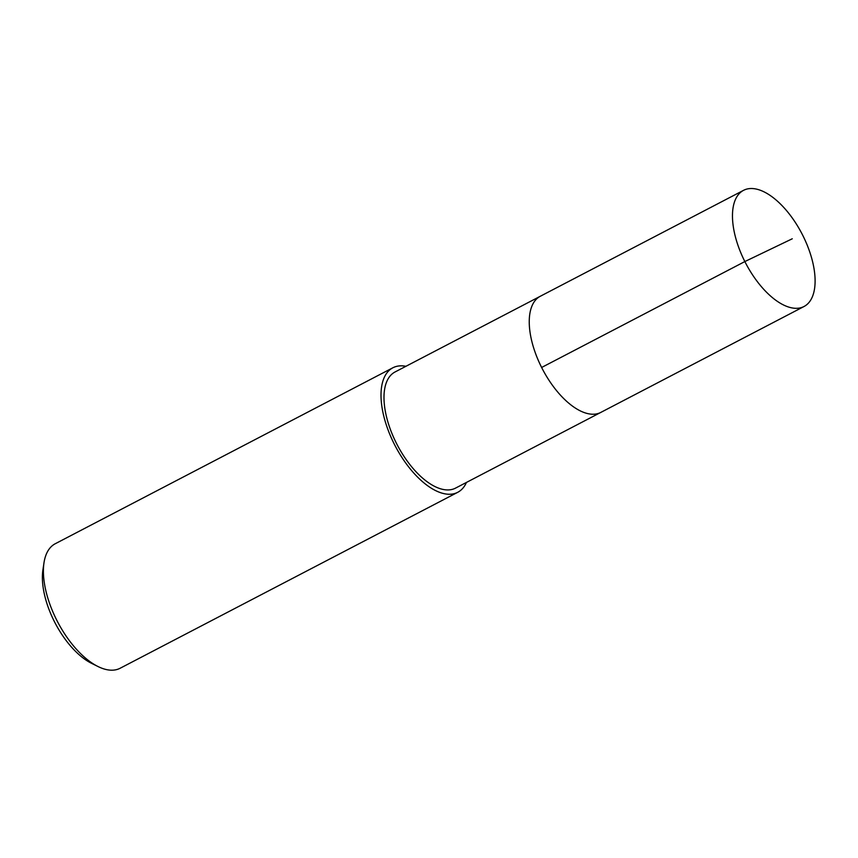 <?xml version="1.0" encoding="UTF-8"?>
<svg xmlns="http://www.w3.org/2000/svg" width="858" height="858" viewBox="0 0 858 858"><rect width="100%" height="100%" fill="white"/><g stroke="black" fill="none" stroke-linecap="round" stroke-linejoin="round"><path stroke-width="1.29" d="M744.272 189.983A65.476 31.746 -117.5 0 1 802.327 234.502A65.476 31.746 -117.5 0 1 804.053 306.488A65.476 31.746 -117.5 0 1 803.303 306.853A65.476 31.746 -117.5 0 1 745.237 262.323A65.476 31.746 -117.5 0 1 743.521 190.347A65.476 31.746 -117.5 0 1 744.272 189.983M600.085 412.762A65.476 31.746 62.5 0 0 600.836 412.398A65.476 31.746 -117.5 0 1 600.085 412.762A65.476 31.746 -117.5 0 1 542.02 368.243A65.476 31.746 -117.5 0 1 540.304 296.257A65.476 31.746 62.5 0 0 542.02 368.243A65.476 31.746 62.5 0 0 600.085 412.762M541.055 295.903A65.476 31.746 -117.5 0 0 540.304 296.257L395.034 371.975A65.476 31.746 62.5 0 0 396.761 443.951A65.476 31.746 62.5 0 0 454.815 488.47A65.476 31.746 62.5 0 0 455.566 488.105L804.053 306.488M466.452 482.432A70.206 34.03 -117.5 0 1 457.743 492.299A70.206 34.03 -117.5 0 1 456.949 492.685A70.206 34.03 -117.5 0 1 394.701 444.948A70.206 34.03 -117.5 0 1 392.857 367.782A70.206 34.03 -117.5 0 1 393.661 367.396A70.206 34.03 -117.5 0 1 405.92 366.302M392.857 367.782L55.266 543.725A70.206 34.03 62.5 0 0 43.973 562.891A70.206 34.03 62.5 0 0 97.984 666.516A70.206 34.03 62.5 0 0 119.348 668.629A70.206 34.03 62.5 0 0 120.152 668.243L457.743 492.299M43.973 562.891L42.9 570.034A63.181 30.631 62.5 0 0 91.506 663.298L97.984 666.516M792.266 238.781L744.851 261.561L541.634 367.471M540.304 296.257L743.521 190.347"/></g></svg>
